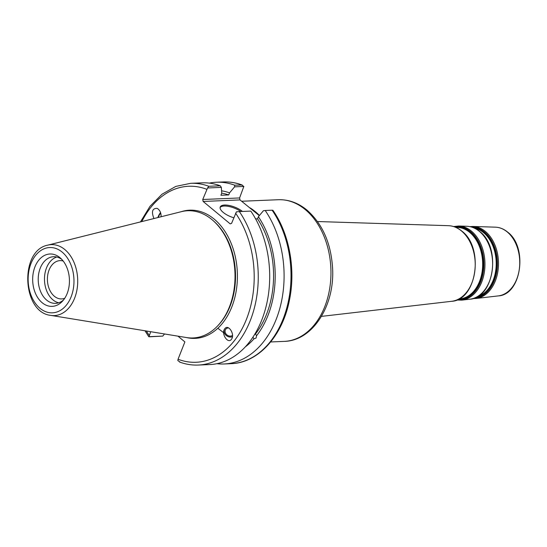 <?xml version="1.0" encoding="UTF-8"?>
<svg xmlns="http://www.w3.org/2000/svg" width="547" height="547" viewBox="0 0 547 547"><rect width="100%" height="100%" fill="white"/><g stroke="black" fill="none" stroke-linecap="round" stroke-linejoin="round"><path stroke-width="0.82" d="M224.619 333.458L217.85 328.241M179.457 361.984C185.631 364.288 191.894 365.307 198.253 365.054A90.946 63.746 -92.4 0 0 254.15 308.816A90.946 63.746 -92.4 0 0 239.354 211.573L236.407 211.846L231.572 223.381L230.205 223.88L203.142 201.453L239.989 199.915L259.312 215.627M209.316 183.122A90.946 63.746 87.6 0 1 216.496 182.24L223.408 181.946A90.946 63.746 87.6 0 1 241.596 184.913L243.839 186.445L239.593 197.952L202.746 199.498L203.142 201.453M239.989 199.915L239.593 197.952M255.558 332.904L255.497 333.943L256.564 335.735L256.078 338.025L253.952 338.866L252.926 337.143M254.075 335.359A6.017 2.626 149.2 0 0 254.321 335.079A6.017 2.626 149.2 0 0 255.305 333.335M228.646 327.906A4.643 3.829 -145.7 0 0 225.631 329.397A4.643 3.829 -145.7 0 0 226.773 334.764A4.643 3.829 -145.7 0 0 232.516 335.427M224.687 328.85A5.73 4.725 -145.7 0 0 225.788 335.072A5.73 4.725 -145.7 0 0 232.434 336.678M224.865 328.617C228.441 323.858 235.135 334.381 231.545 339.119C228.167 344.569 220.92 333.875 224.632 328.925L224.865 328.617M253.952 338.866A82.953 58.146 87.6 0 1 245.268 346.907M256.564 335.735A82.953 58.146 87.6 0 0 258.375 216.742L263.422 210.718L265.199 210.492A90.946 63.746 87.6 0 1 279.996 307.735A90.946 63.746 87.6 0 1 224.092 363.974A90.946 63.746 87.6 0 1 216.872 363.693M158.288 217.453A4.643 1.504 116.3 0 1 160.715 213.07M221.576 190.814A82.953 58.146 87.6 0 1 229.555 192.859L234.601 186.835L243.839 186.445M216.496 182.24A90.946 63.746 87.6 0 1 234.677 185.201L234.601 186.835M221.733 193.166A80.635 56.519 87.6 0 1 228.735 194.937L229.555 192.859M202.746 199.498L207.58 187.963L221.344 187.389L221.733 193.18L220.913 195.265L228.735 194.937M160.551 212.592A5.73 1.853 -63.7 0 0 157.851 217.562M153.946 218.54C151.218 211.593 152.312 208.209 157.235 208.38C159.881 210.082 161.18 212.872 161.119 216.742M64.724 298.279A19.172 13.436 87.6 0 1 61.654 298.929A19.172 13.436 87.6 0 1 54.358 296.262A19.172 13.436 87.6 0 1 47.733 274.984A19.172 13.436 87.6 0 1 60.054 260.618A19.172 13.436 87.6 0 1 63.165 261.008M47.767 245.145L181.344 211.675A63.664 44.622 87.6 0 1 213.474 220.92L214.287 221.651A62.734 43.972 87.6 0 1 230.055 306.245A62.734 43.972 87.6 0 1 218.602 324.877L217.856 325.677A63.664 44.622 87.6 0 1 186.609 337.574L50.707 315.373A35.507 24.888 -92.4 0 0 74.618 298.183A35.507 24.888 -92.4 0 0 64.833 249.562A35.507 24.888 -92.4 0 0 47.767 245.145C19.391 250.478 21.983 312.426 50.707 315.373M177.96 336.159L184.886 341.902L178.055 359.242L177.823 360.555L180.066 362.087M164.551 333.971L162.767 336.09L149.003 336.672L150.671 331.701M234.677 185.201L242.205 185.023C236.037 182.712 229.767 181.693 223.408 181.946M272.659 210.328L272.119 210.198A90.946 63.746 87.6 0 1 286.915 307.448A90.946 63.746 87.6 0 1 231.012 363.68C258.095 363.01 282.314 336.316 289.315 300.72C295.968 269.78 289.438 233.713 272.844 210.233M258.375 216.742L257.555 218.821L255.613 218.903M239.354 211.573L250.799 211.094A90.946 63.746 87.6 0 1 265.603 308.337A90.946 63.746 87.6 0 1 209.699 364.576L198.253 365.054M207.58 187.963L208.838 186.281A90.946 63.746 -92.4 0 0 190.65 183.32L175.778 186.411L161.987 194.233L150.008 206.294L140.449 221.925M149.543 336.802L162.767 336.09M67.158 293.527A26.208 18.372 87.6 0 1 62.372 301.308A26.208 18.372 87.6 0 1 38.037 298.115A26.208 18.372 87.6 0 1 36.587 263.401A26.208 18.372 87.6 0 1 60.567 258.184A26.208 18.372 87.6 0 1 67.158 293.527M213.474 220.92A63.664 44.622 87.6 0 1 229.473 306.764A63.664 44.622 87.6 0 1 217.856 325.677M265.199 210.492L272.119 210.198M190.65 183.32L202.096 182.842A90.946 63.746 87.6 0 1 220.284 185.802L208.838 186.281M221.344 187.389L220.284 185.802M240.858 211.511A13.641 5.196 21.5 0 0 220.099 207.511M233.774 217.781A13.641 5.196 -158.5 0 1 223.197 212.393A13.641 5.196 -158.5 0 1 220.229 206.992A13.641 5.196 -158.5 0 1 229.234 205.481A13.641 5.196 -158.5 0 1 242.471 211.443M257.555 218.821A80.635 56.519 87.6 0 1 255.497 333.943M63.514 299.975A23.343 16.362 87.6 0 1 55.568 303.359A23.343 16.362 87.6 0 1 38.242 280.72A23.343 16.362 87.6 0 1 53.613 256.707A23.343 16.362 87.6 0 1 61.818 259.415M58.679 302.799A23.343 16.362 87.6 0 1 44.505 280.454A23.343 16.362 87.6 0 1 56.765 257.008M241.603 201.255L278.259 199.723A70.898 49.695 87.6 0 1 305.247 209.569A70.898 49.695 87.6 0 1 324.774 306.648A70.898 49.695 87.6 0 1 284.187 341.39L270.662 341.957M259.442 215.463A70.898 49.695 -92.4 0 0 250.17 207.928M317.486 221.535L448.417 225.685A37.9 26.564 87.6 0 1 461.47 230.95A37.9 26.564 87.6 0 1 471.911 282.847A37.9 26.564 87.6 0 1 451.576 301.308L321.451 316.378M498.262 295.906C521.496 294.84 528.108 247.107 507.63 232.092C503.855 228.981 499.773 227.34 495.391 227.169A34.447 24.143 87.6 0 1 507.254 231.962A34.447 24.143 87.6 0 1 516.744 279.127A34.447 24.143 87.6 0 1 498.262 295.906L475.979 298.484A36.095 25.299 -92.4 0 0 495.343 280.898A36.095 25.299 -92.4 0 0 485.401 231.477A36.095 25.299 -92.4 0 0 472.964 226.458L469.88 226.622M474.618 228.208A34.755 24.362 87.6 0 1 483.603 232.687A34.755 24.362 87.6 0 1 493.175 280.276A34.755 24.362 87.6 0 1 477.476 296.611M476.314 297.233A35.015 24.547 -92.4 0 0 493.695 280.392A35.015 24.547 -92.4 0 0 484.054 232.448A35.015 24.547 -92.4 0 0 473.408 227.675M471.439 227.005A35.576 24.936 87.6 0 1 484.498 231.955A35.576 24.936 87.6 0 1 494.297 280.666A35.576 24.936 87.6 0 1 474.413 298.074M455.774 227.347L457.354 227.395A35.808 25.1 87.6 0 1 469.688 232.379A35.808 25.1 87.6 0 1 479.548 281.411A35.808 25.1 87.6 0 1 460.342 298.853L458.776 299.038M458.427 299.216A36.068 25.278 -92.4 0 0 480.075 281.527A36.068 25.278 -92.4 0 0 470.14 232.14A36.068 25.278 -92.4 0 0 455.419 227.196M454.372 226.807A36.622 25.668 87.6 0 1 470.584 231.654A36.622 25.668 87.6 0 1 480.669 281.801A36.622 25.668 87.6 0 1 457.422 299.694M469.818 299.202C494.324 298.149 501.394 247.347 479.657 231.449C475.671 228.174 471.377 226.444 466.769 226.267A36.546 25.62 87.6 0 1 479.357 231.347A36.546 25.62 87.6 0 1 489.428 281.39A36.546 25.62 87.6 0 1 469.818 299.202L461.791 300.132A37.141 26.037 -92.4 0 0 481.716 282.033A37.141 26.037 -92.4 0 0 471.487 231.176A37.141 26.037 -92.4 0 0 458.694 226.007L453.579 226.547M186.5 337.554A64.149 44.963 -92.4 0 0 231.819 306.929A64.149 44.963 -92.4 0 0 227.996 236.571A64.149 44.963 -92.4 0 0 181.235 211.703M235.586 213.18A88.081 61.743 87.6 0 1 246.519 319.113A88.081 61.743 87.6 0 1 178.055 359.242M149.228 335.359A88.081 61.743 87.6 0 1 146.377 331.003M141.803 221.583A88.081 61.743 87.6 0 1 206.766 189.296M62.126 252.078A32.676 22.906 87.6 0 1 62.898 308.645A32.676 22.906 87.6 0 1 28.136 279.832A32.676 22.906 87.6 0 1 62.126 252.078M278.259 199.723C288.631 199.423 298.197 202.875 306.963 210.089C322.374 223.757 330.901 242.93 332.549 267.62C335.085 305.021 312.966 340.87 284.187 341.39M495.391 227.169L472.964 226.458M472.888 298.58L475.979 298.484M466.769 226.267L458.694 226.007M456.656 300.023L461.791 300.132M448.417 225.685C453.189 225.87 457.641 227.661 461.771 231.06C484.307 247.538 476.977 300.228 451.576 301.308M145.003 330.778L148.818 336.767M224.092 363.974L231.012 363.68"/></g></svg>
